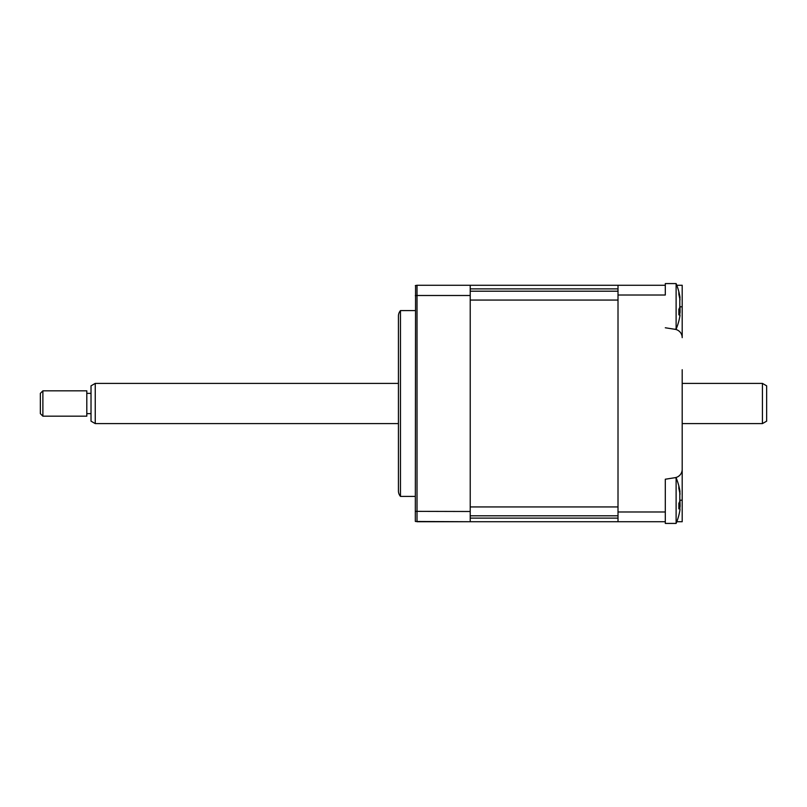 <?xml version="1.0" encoding="UTF-8"?>
<svg xmlns="http://www.w3.org/2000/svg" width="807" height="807" viewBox="0 0 807 807"><rect width="100%" height="100%" fill="white"/><g stroke="black" fill="none" stroke-linecap="round" stroke-linejoin="round"><path stroke-width="1.21" d="M676.791 285.264L682.197 285.264L682.197 337.659A8.443 8.443 0 0 0 675.076 329.317L665.301 327.773M665.301 511.981L618.011 511.981L618.011 521.736L665.301 521.736L665.301 479.227L675.076 477.683L676.115 477.815L676.115 523.42A59.113 59.113 0 0 0 679.988 509.701L679.807 507.341A57.701 21.174 -162.8 0 1 678.848 508.884L678.848 503.296A57.701 21.174 -17.2 0 0 679.807 501.258L679.807 492.986A57.701 51.255 -143.1 0 0 678.848 488.538L678.848 486.228A57.701 51.255 -36.9 0 1 679.807 490.464L680.008 494.328M682.197 369.717L682.197 521.736L676.791 521.736A59.113 59.113 0 0 1 676.115 523.42L665.301 523.42L676.115 523.42M675.076 477.815L675.076 477.683A8.443 8.443 0 0 0 682.197 469.341L682.197 437.283M682.197 337.659L682.197 306.801L680.089 306.801M618.011 511.981L618.011 295.019L665.301 295.019L665.301 285.264L470.219 285.264L470.219 295.503L417.017 295.503L417.017 521.736L470.219 521.736L415.565 521.483M618.011 295.019L618.011 285.264M415.323 310.604L400.464 310.604L400.464 496.396L415.323 496.396M400.464 496.396A8.443 8.443 0 0 1 398.436 490.908L398.436 316.092A8.443 8.443 0 0 1 400.464 310.604M470.219 285.264L416.745 285.275M470.219 295.503L470.219 521.736L618.011 521.736M470.219 511.497L415.323 511.356L415.323 521.383M415.565 285.517L415.323 511.356M415.323 295.644L417.017 295.503L417.017 285.264L415.323 285.617M679.807 510.781L679.988 509.701M665.301 479.227L665.301 509.328M665.301 521.736L665.301 523.42M679.988 500.622L680.099 506.06M470.219 288.886L618.011 288.886L618.011 291.196L470.219 291.196M618.011 300.063L618.011 506.937L470.219 506.937L470.219 300.063L618.011 300.063M470.219 515.804L618.011 515.804L618.011 518.114L470.219 518.114M680.019 306.378L680.089 311.805M679.807 316.526L679.807 313.227A57.701 22.061 -162.6 0 1 678.848 314.851L678.848 309.303A57.701 22.061 -17.4 0 0 679.807 307.185L679.807 298.852A57.701 50.881 -144.2 0 0 678.848 294.444L678.939 294.777M665.301 285.264L665.301 283.58L676.115 283.58L676.115 329.185A59.113 59.113 0 0 0 680.019 315.255M678.848 294.444L678.848 292.033A57.701 50.881 -35.8 0 1 679.807 296.24L679.978 300.002M762.423 383.396L766.65 385.837L766.65 421.163L762.423 423.604L762.423 383.396L682.197 383.396M95.246 423.604L91.02 421.163L91.02 385.837L95.246 383.396L95.246 423.604L398.436 423.604M40.35 413.638L40.35 393.362L42.882 390.83L42.882 416.17L40.35 413.638M42.882 416.17L86.803 416.17L86.803 390.83L42.882 390.83M682.197 500.199L680.069 500.199M679.131 507.159L679.807 507.341M679.302 296.29L679.807 296.24M679.141 313.055L679.807 313.227M679.988 491.544A59.113 59.113 0 0 0 676.115 477.815M680.119 506.947L679.181 506.685M674.198 329.185L676.115 329.185M680.019 297.501A59.113 59.113 0 0 0 676.115 283.58M680.13 312.803L679.191 312.531M762.423 423.604L682.197 423.604M91.02 413.638L86.803 413.638M91.02 393.362L86.803 393.362M398.436 383.396L95.246 383.396"/></g></svg>
